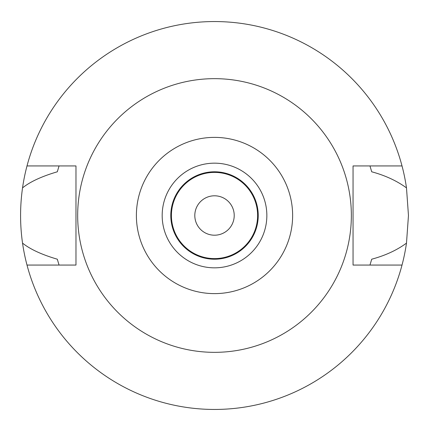 <?xml version="1.0" encoding="UTF-8"?>
<svg xmlns="http://www.w3.org/2000/svg" width="431" height="431" viewBox="0 0 431 431"><rect width="100%" height="100%" fill="white"/><g stroke="black" fill="none" stroke-linecap="round" stroke-linejoin="round"><path stroke-width="0.65" d="M214.514 137.381A78.119 78.119 0 0 1 292.633 215.5A78.119 78.119 0 0 1 214.514 293.619A78.119 78.119 0 0 1 136.39 215.5A78.119 78.119 0 0 1 214.514 137.381M214.514 163.166A52.334 52.334 0 0 0 162.175 215.5A52.334 52.334 0 0 0 214.514 267.834A52.334 52.334 0 0 0 266.848 215.5A52.334 52.334 0 0 0 214.514 163.166M214.514 352.342A136.843 136.843 0 0 1 77.672 215.5A136.843 136.843 0 0 1 214.514 78.657A136.843 136.843 0 0 1 351.357 215.5A136.843 136.843 0 0 1 214.514 352.342M22.536 243.116C19.928 224.81 19.928 206.401 22.536 187.884A193.95 193.95 0 0 1 27.002 165.935L75.975 165.935L75.975 265.065L27.002 265.065A193.95 193.95 0 0 1 22.536 243.116C30.181 249.274 41.775 254.635 57.307 259.203L59.058 265.065M27.002 165.935A193.95 193.95 0 0 1 402.021 165.935L353.048 165.935L353.048 265.065L402.021 265.065A193.95 193.95 0 0 1 27.002 265.065M369.965 265.065L371.716 259.203C385.389 255.502 396.983 250.136 406.487 243.116A193.95 193.95 0 0 1 402.021 265.065M406.487 243.116L408.464 215.5L406.487 187.884C396.779 180.804 385.19 175.439 371.716 171.797L369.965 165.935M59.058 165.935L57.307 171.797C41.705 176.392 30.116 181.758 22.536 187.884M402.021 165.935A193.95 193.95 0 0 1 406.487 187.884M214.514 195.798A19.702 19.702 0 0 0 194.807 215.5A19.702 19.702 0 0 0 214.514 235.202A19.702 19.702 0 0 0 234.216 215.5A19.702 19.702 0 0 0 214.514 195.798M214.514 172.4A43.1 43.1 0 0 0 171.414 215.5A43.1 43.1 0 0 0 214.514 258.6A43.1 43.1 0 0 0 257.614 215.5A43.1 43.1 0 0 0 214.514 172.4M214.514 259.214A43.714 43.714 0 0 0 258.228 215.5A43.714 43.714 0 0 0 214.514 171.786A43.714 43.714 0 0 0 170.795 215.5A43.714 43.714 0 0 0 214.514 259.214"/></g></svg>
